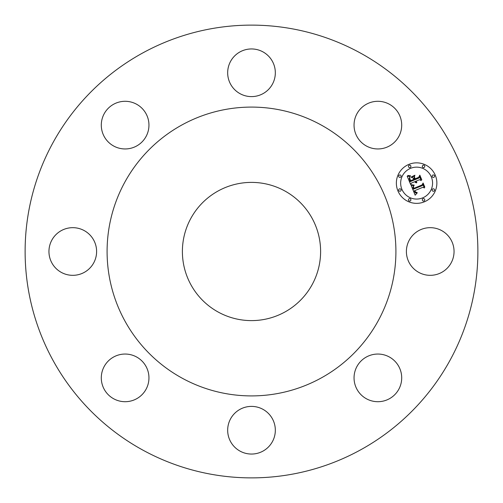 <?xml version="1.0" encoding="UTF-8"?>
<svg xmlns="http://www.w3.org/2000/svg" width="503" height="503" viewBox="0 0 503 503"><rect width="100%" height="100%" fill="white"/><g stroke="black" fill="none" stroke-linecap="round" stroke-linejoin="round"><path stroke-width="0.75" d="M451.134 240.076A23.83 23.83 0 0 1 441.647 272.412A23.83 23.83 0 0 1 409.31 262.924A23.83 23.83 0 0 1 418.798 230.588A23.83 23.83 0 0 1 451.134 240.076M142.965 450.166A226.381 226.381 0 0 1 52.834 142.965A226.381 226.381 0 0 1 360.035 52.834A226.381 226.381 0 0 1 450.166 360.035A226.381 226.381 0 0 1 142.965 450.166M284.629 190.851A69.106 69.106 0 0 1 312.149 284.629A69.106 69.106 0 0 1 218.371 312.149A69.106 69.106 0 0 1 190.851 218.371A69.106 69.106 0 0 1 284.629 190.851M182.268 378.231A144.405 144.405 0 0 1 124.769 182.268A144.405 144.405 0 0 1 320.732 124.769A144.405 144.405 0 0 1 378.231 320.732A144.405 144.405 0 0 1 182.268 378.231M400.74 384.588A23.83 23.83 0 0 1 371.164 400.74A23.83 23.83 0 0 1 355.011 371.164A23.83 23.83 0 0 1 384.588 355.011A23.83 23.83 0 0 1 400.74 384.588M262.924 451.134A23.83 23.83 0 0 1 230.588 441.647A23.83 23.83 0 0 1 240.076 409.31A23.83 23.83 0 0 1 272.412 418.798A23.83 23.83 0 0 1 262.924 451.134M118.412 400.74A23.83 23.83 0 0 1 102.26 371.164A23.83 23.83 0 0 1 131.836 355.011A23.83 23.83 0 0 1 147.989 384.588A23.83 23.83 0 0 1 118.412 400.74M51.866 262.924A23.83 23.83 0 0 1 61.353 230.588A23.83 23.83 0 0 1 93.69 240.076A23.83 23.83 0 0 1 84.202 272.412A23.83 23.83 0 0 1 51.866 262.924M102.26 118.412A23.83 23.83 0 0 1 131.836 102.26A23.83 23.83 0 0 1 147.989 131.836A23.83 23.83 0 0 1 118.412 147.989A23.83 23.83 0 0 1 102.26 118.412M240.076 51.866A23.83 23.83 0 0 1 272.412 61.353A23.83 23.83 0 0 1 262.924 93.69A23.83 23.83 0 0 1 230.588 84.202A23.83 23.83 0 0 1 240.076 51.866M384.588 102.26A23.83 23.83 0 0 1 400.74 131.836A23.83 23.83 0 0 1 371.164 147.989A23.83 23.83 0 0 1 355.011 118.412A23.83 23.83 0 0 1 384.588 102.26M408.864 164.393A20.258 20.258 0 0 0 397.904 190.857A20.258 20.258 0 0 0 424.369 201.816A20.258 20.258 0 0 0 435.334 175.352A20.258 20.258 0 0 0 408.864 164.393M422.727 197.849A15.958 15.958 0 0 0 431.36 176.999A15.958 15.958 0 0 0 410.511 168.36A15.958 15.958 0 0 0 401.872 189.216A15.958 15.958 0 0 0 422.727 197.849M411.158 185.431L415.157 195.183L417.201 192.945L415.296 192.888L414.195 190.876L414.635 190.8L415.654 192.416L417.106 192.473L415.597 192.077L414.812 190.624L422.948 187.254L424.381 188.003L422.828 184.261L422.338 185.594L413.435 189.172L412.869 187.085L413.988 185.576L411.158 185.431M411.517 184.739L414.214 185.129L411.517 184.739M413.472 186.506L413.215 187.147L413.736 188.682L422.262 185.148L423.054 183.538L424.821 187.173L423.092 182.998L422.092 184.934L413.868 188.329L413.472 186.506M407.191 176.176L410.706 184.664L411.303 183.123L414.755 181.696L415.522 182.589L416.585 182.834L415.44 181.413L415.824 181.25L416.868 182.293L416.044 181.162L419.565 179.703L421.181 180.596L419.515 176.584L418.886 178.068L414.761 179.778L413.988 177.905L414.774 175.968L411.347 177.389L413.271 178.125L413.787 179.357L410.63 180.665L409.794 178.527L409.92 177.213L409.58 178.464L410.492 180.961L413.868 179.565L414.076 180.061L410.247 181.646L409.184 178.458L410.197 176.503L407.191 176.176M407.795 175.465L409.316 176.037L410.542 175.786L407.795 175.465M414.925 175.207L411.353 176.937L414.925 175.207M415.157 178.791L414.466 177.113L415.025 179.087L418.842 177.502L419.816 175.71L421.81 179.898L419.848 175.163L418.659 177.339L415.157 178.791M400.357 191.171A1.226 1.226 0 0 0 401.023 189.568A1.226 1.226 0 0 0 399.42 188.902A1.226 1.226 0 0 0 398.753 190.505A1.226 1.226 0 0 0 400.357 191.171M410.159 167.512A1.226 1.226 0 0 0 410.825 165.908A1.226 1.226 0 0 0 409.222 165.242A1.226 1.226 0 0 0 408.555 166.845A1.226 1.226 0 0 0 410.159 167.512M400.357 177.314A1.226 1.226 0 0 0 401.023 175.704A1.226 1.226 0 0 0 399.42 175.044A1.226 1.226 0 0 0 398.753 176.647A1.226 1.226 0 0 0 400.357 177.314M433.819 177.314A1.226 1.226 0 0 0 434.479 175.704A1.226 1.226 0 0 0 432.876 175.044A1.226 1.226 0 0 0 432.215 176.647A1.226 1.226 0 0 0 433.819 177.314M424.016 167.512A1.226 1.226 0 0 0 424.683 165.908A1.226 1.226 0 0 0 423.08 165.242A1.226 1.226 0 0 0 422.413 166.845A1.226 1.226 0 0 0 424.016 167.512M423.08 198.698A1.226 1.226 0 0 0 422.413 200.307A1.226 1.226 0 0 0 424.016 200.967A1.226 1.226 0 0 0 424.683 199.364A1.226 1.226 0 0 0 423.08 198.698M409.222 198.698A1.226 1.226 0 0 0 408.555 200.307A1.226 1.226 0 0 0 410.159 200.967A1.226 1.226 0 0 0 410.825 199.364A1.226 1.226 0 0 0 409.222 198.698M432.876 188.902A1.226 1.226 0 0 0 432.215 190.505A1.226 1.226 0 0 0 433.819 191.171A1.226 1.226 0 0 0 434.479 189.568A1.226 1.226 0 0 0 432.876 188.902"/></g></svg>
